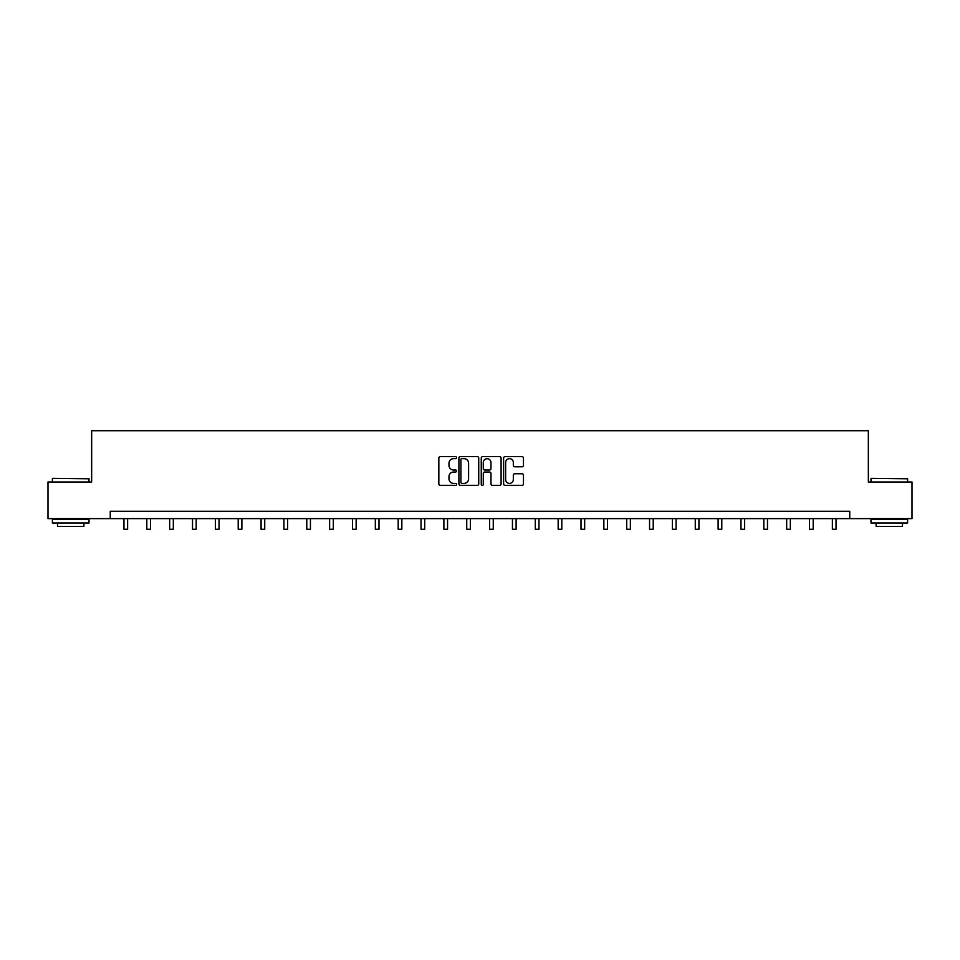 <?xml version="1.0" encoding="UTF-8"?>
<svg xmlns="http://www.w3.org/2000/svg" width="960" height="960" viewBox="0 0 960 960"><rect width="100%" height="100%" fill="white"/><g stroke="black" fill="none" stroke-linecap="round" stroke-linejoin="round"><path stroke-width="1.44" d="M456.564 457.644A1.008 1.008 0 0 0 455.556 456.636L440.28 456.636A1.44 1.44 0 0 0 438.84 458.076L438.84 483.948A1.44 1.44 0 0 0 440.28 485.388L455.556 485.388A1.008 1.008 0 0 0 456.564 484.38A1.008 1.008 0 0 0 455.556 483.384L453.576 483.384A4.596 4.596 0 0 1 448.98 478.776L448.98 476.616A4.596 4.596 0 0 1 453.576 472.02L455.556 472.02A1.008 1.008 0 0 0 456.564 471.012A1.008 1.008 0 0 0 455.556 470.004L453.576 470.004A4.596 4.596 0 0 1 448.98 465.408L448.98 463.248A4.596 4.596 0 0 1 453.576 458.652L455.556 458.652A1.008 1.008 0 0 0 456.564 457.644M522.024 466.776A1.44 1.44 0 0 0 523.464 465.336L523.464 458.076A1.44 1.44 0 0 0 522.024 456.636L505.056 456.636A1.44 1.44 0 0 0 503.616 458.076L503.616 483.948A1.44 1.44 0 0 0 505.056 485.388L522.024 485.388A1.44 1.44 0 0 0 523.464 483.948L523.464 475.188A1.44 1.44 0 0 0 522.024 473.748L514.764 473.748A1.44 1.44 0 0 0 513.324 475.188L513.324 479.532A3.852 3.852 0 0 1 509.472 483.384A3.852 3.852 0 0 1 505.632 479.532L505.632 462.492A3.852 3.852 0 0 1 509.472 458.652A3.852 3.852 0 0 1 513.324 462.492L513.324 465.336A1.44 1.44 0 0 0 514.764 466.776L522.024 466.776M110.256 518.628L48 518.628L48 482.004L91.656 482.004L91.656 430.728L868.344 430.728L868.344 482.004L912 482.004L912 518.628L849.744 518.628L849.744 511.296L110.256 511.296L110.256 518.628L849.744 518.628M478.74 458.076A1.44 1.44 0 0 0 477.3 456.636L460.332 456.636A1.44 1.44 0 0 0 458.904 458.076L458.904 483.948A1.44 1.44 0 0 0 460.332 485.388L477.3 485.388A1.44 1.44 0 0 0 478.74 483.948L478.74 458.076M482.7 456.636L499.668 456.636A1.44 1.44 0 0 1 501.096 458.076L501.096 483.948A1.44 1.44 0 0 1 499.668 485.388L492.396 485.388A1.44 1.44 0 0 1 490.968 483.948L490.968 473.46A1.44 1.44 0 0 0 489.528 472.02L484.704 472.02A1.44 1.44 0 0 0 483.276 473.46L483.276 484.38A1.008 1.008 0 0 1 482.268 485.388A1.008 1.008 0 0 1 481.26 484.38L481.26 458.076A1.44 1.44 0 0 1 482.7 456.636M461.916 458.652A1.008 1.008 0 0 0 460.908 459.648L460.908 482.376A1.008 1.008 0 0 0 461.916 483.384L464.004 483.384A4.596 4.596 0 0 0 468.6 478.776L468.6 463.248A4.596 4.596 0 0 0 464.004 458.652L461.916 458.652M490.968 462.564A3.852 3.852 0 0 0 487.116 458.724A3.852 3.852 0 0 0 483.276 462.564L483.276 468.564A1.44 1.44 0 0 0 484.704 470.004L489.528 470.004A1.44 1.44 0 0 0 490.968 468.564L490.968 462.564M123.96 518.628L123.96 529.272L127.62 529.272L127.62 518.628M52.836 478.332L89.016 478.776L52.836 478.332M70.704 523.02L52.392 523.02L52.392 519.36L89.016 519.36L89.016 523.02L70.704 523.02M83.892 523.02L83.892 526.392L57.516 526.392L57.516 523.02M871.428 478.332L907.608 478.776L871.428 478.332M889.296 523.02L870.984 523.02L870.984 519.36L907.608 519.36L907.608 523.02L889.296 523.02M902.484 523.02L902.484 526.392L876.108 526.392L876.108 523.02M146.808 518.628L146.808 529.272L150.468 529.272L150.468 518.628M169.656 518.628L169.656 529.272L173.328 529.272L173.328 518.628M192.516 518.628L192.516 529.272L196.176 529.272L196.176 518.628M215.364 518.628L215.364 529.272L219.024 529.272L219.024 518.628M238.212 518.628L238.212 529.272L241.884 529.272L241.884 518.628M261.072 518.628L261.072 529.272L264.732 529.272L264.732 518.628M283.92 518.628L283.92 529.272L287.58 529.272L287.58 518.628M306.78 518.628L306.78 529.272L310.44 529.272L310.44 518.628M329.628 518.628L329.628 529.272L333.288 529.272L333.288 518.628M352.476 518.628L352.476 529.272L356.148 529.272L356.148 518.628M375.336 518.628L375.336 529.272L378.996 529.272L378.996 518.628M398.184 518.628L398.184 529.272L401.844 529.272L401.844 518.628M421.032 518.628L421.032 529.272L424.704 529.272L424.704 518.628M443.892 518.628L443.892 529.272L447.552 529.272L447.552 518.628M466.74 518.628L466.74 529.272L470.4 529.272L470.4 518.628M489.6 518.628L489.6 529.272L493.26 529.272L493.26 518.628M512.448 518.628L512.448 529.272L516.108 529.272L516.108 518.628M535.296 518.628L535.296 529.272L538.968 529.272L538.968 518.628M558.156 518.628L558.156 529.272L561.816 529.272L561.816 518.628M581.004 518.628L581.004 529.272L584.664 529.272L584.664 518.628M603.852 518.628L603.852 529.272L607.524 529.272L607.524 518.628M626.712 518.628L626.712 529.272L630.372 529.272L630.372 518.628M649.56 518.628L649.56 529.272L653.22 529.272L653.22 518.628M672.42 518.628L672.42 529.272L676.08 529.272L676.08 518.628M695.268 518.628L695.268 529.272L698.928 529.272L698.928 518.628M718.116 518.628L718.116 529.272L721.788 529.272L721.788 518.628M740.976 518.628L740.976 529.272L744.636 529.272L744.636 518.628M763.824 518.628L763.824 529.272L767.484 529.272L767.484 518.628M786.672 518.628L786.672 529.272L790.344 529.272L790.344 518.628M809.532 518.628L809.532 529.272L813.192 529.272L813.192 518.628M832.38 518.628L832.38 529.272L836.04 529.272L836.04 518.628M52.392 482.004L52.392 478.776M60.744 519.36L60.744 518.628M80.664 519.36L80.664 518.628M89.016 482.004L89.016 478.776M870.984 482.004L870.984 478.776M879.336 519.36L879.336 518.628M899.256 519.36L899.256 518.628M907.608 482.004L907.608 478.776"/></g></svg>
